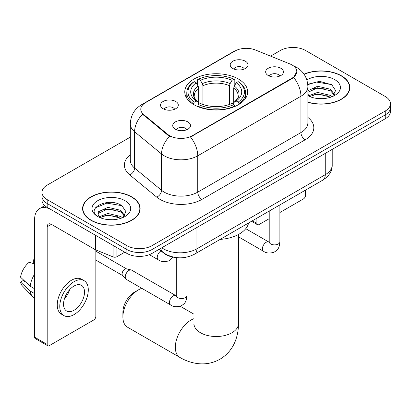 <?xml version="1.0" encoding="UTF-8"?>
<svg xmlns="http://www.w3.org/2000/svg" width="411" height="411" viewBox="0 0 411 411"><rect width="100%" height="100%" fill="white"/><g stroke="black" fill="none" stroke-linecap="round" stroke-linejoin="round"><path stroke-width="0.62" d="M238.442 79.051A31.436 18.151 0 0 0 204.185 75.115A31.436 18.151 0 0 0 184.775 91.884A31.436 18.151 0 0 0 193.987 104.718A31.436 18.151 0 0 0 228.244 108.653A31.436 18.151 0 0 0 247.648 91.884A31.436 18.151 0 0 0 238.442 79.051M163.116 108.735A8.898 5.138 180 0 1 161.348 107.281A8.898 5.138 180 0 1 164.297 100.901A8.898 5.138 180 0 1 175.697 101.471A8.898 5.138 180 0 1 177.465 107.281A8.898 5.138 180 0 1 163.116 108.735M174.613 109.269A5.338 3.083 0 0 0 173.18 107.769A5.338 3.083 0 0 0 167.924 106.988A5.338 3.083 0 0 0 164.2 109.269M232.821 68.493A8.898 5.138 180 0 1 231.059 67.039A8.898 5.138 180 0 1 234.003 60.653A8.898 5.138 180 0 1 245.403 61.229A8.898 5.138 180 0 1 247.17 67.039A8.898 5.138 180 0 1 232.821 68.493M244.319 69.022A5.338 3.083 0 0 0 242.891 67.522A5.338 3.083 0 0 0 237.63 66.741A5.338 3.083 0 0 0 233.905 69.022M175.322 129.198A8.898 5.138 180 0 1 173.555 127.744A8.898 5.138 180 0 1 176.504 121.358A8.898 5.138 180 0 1 187.904 121.933A8.898 5.138 180 0 1 189.666 127.744A8.898 5.138 180 0 1 175.322 129.198M186.82 129.732A5.338 3.083 0 0 0 185.387 128.227A5.338 3.083 0 0 0 180.126 127.446A5.338 3.083 0 0 0 176.406 129.732M268.265 75.537A8.898 5.138 180 0 1 266.498 74.083A8.898 5.138 180 0 1 269.446 67.702A8.898 5.138 180 0 1 280.847 68.272A8.898 5.138 180 0 1 282.609 74.083A8.898 5.138 180 0 1 268.265 75.537M279.763 76.071A5.338 3.083 0 0 0 278.329 74.571A5.338 3.083 0 0 0 273.068 73.79A5.338 3.083 0 0 0 269.349 76.071M289.991 63.967A16.014 9.248 180 0 1 292.129 65.005A16.014 9.248 180 0 1 296.819 71.54A16.014 9.248 180 0 1 292.129 78.08L192.307 135.712A16.014 9.248 180 0 1 167.863 134.474L143.68 114.535A16.014 9.248 180 0 1 140.788 109.234A16.014 9.248 180 0 1 145.479 102.693L234.943 51.041A16.014 9.248 180 0 1 255.452 50.008L289.991 63.967M175.153 257.43A17.796 10.275 180 0 1 163.897 253.233L159.134 249.302M307.885 102.288A28.77 16.61 0 0 0 349.833 87.522A28.77 16.61 0 0 0 341.407 75.778A28.77 16.61 0 0 0 304.012 74.15M131.7 196.854A28.77 16.61 0 0 0 100.351 193.252A28.77 16.61 0 0 0 82.59 208.598A28.77 16.61 0 0 0 91.016 220.342A28.77 16.61 0 0 0 122.37 223.944A28.77 16.61 0 0 0 140.125 208.598A28.77 16.61 0 0 0 131.7 196.854M82.888 210.093A28.77 16.61 0 0 0 82.791 210.535M296.819 71.54L293.68 77.432L292.129 78.558L190.504 136.997A20.761 11.986 60 0 1 197.758 155.81A23.725 13.697 180 0 1 164.205 155.81A23.725 13.697 180 0 1 161.549 153.981L134.603 131.761A23.725 13.697 180 0 1 130.313 123.906L130.313 160.228A23.725 13.697 0 0 0 134.603 168.084L161.549 190.303A23.725 13.697 0 0 0 164.205 192.132A23.725 13.697 0 0 0 197.758 192.132L300.934 132.563A23.725 13.697 0 0 0 307.885 122.879L307.885 86.557A23.725 13.697 180 0 1 300.934 96.241A20.761 11.986 -120 0 0 293.68 77.432M130.313 137.12L47.188 185.109A17.796 10.275 0 0 0 41.979 192.374L41.979 200.121A17.796 10.275 0 0 0 47.188 207.385L126.876 253.397L126.876 249.523A17.796 10.275 0 0 0 152.044 249.523L385.241 114.885A17.796 10.275 0 0 0 390.45 107.62A17.796 10.275 0 0 1 385.241 114.885L152.044 249.523A17.796 10.275 0 0 1 126.876 249.523L47.188 203.512L126.876 249.523L126.876 245.644A17.796 10.275 0 0 0 152.044 245.644L385.241 111.011A17.796 10.275 0 0 0 390.45 103.747A17.796 10.275 0 0 0 385.241 96.482L305.548 50.476A17.796 10.275 0 0 0 280.384 50.476L270.597 56.127M41.979 196.247A17.796 10.275 0 0 0 47.188 203.512A17.796 10.275 0 0 1 41.979 196.247M171.459 136.997L167.863 135.178L142.607 114.145A20.761 13.887 129.5 0 0 134.603 131.761L134.603 168.084A5.934 3.966 -50.5 0 1 129.742 174.891A29.659 17.123 180 0 1 130.313 154.798M41.979 192.374A17.796 10.275 0 0 0 47.188 199.638L126.876 245.644M139.93 210.535A28.77 16.61 0 0 0 139.832 210.093M349.638 89.459A28.77 16.61 0 0 0 349.54 89.023M126.876 253.397A17.796 10.275 0 0 0 152.044 253.397L385.241 118.764A17.796 10.275 0 0 0 390.45 111.499L390.45 103.747M307.885 102.092A28.472 16.44 0 0 0 349.54 87.522A28.472 16.44 0 0 0 341.202 75.901A28.472 16.44 0 0 0 304.125 74.314M317.852 98.532L322.322 98.666M308.964 95.696L317.6 92.403L330.547 95.429L332.114 96.688M309.76 96.523L317.6 93.939L330.824 97.16M307.885 93.77A13.404 7.737 0 0 0 309.879 96.631M307.885 91.227L308.122 90.697L317.6 86.253L330.547 89.279L334.395 94.602M307.885 92.763L308.122 92.239L317.6 87.79L330.547 90.816L334.092 94.998M307.885 95.691A19.338 11.164 0 0 0 334.739 95.419A19.338 11.164 0 0 0 334.739 79.631A19.338 11.164 0 0 0 306.858 79.955M332.571 96.498L335.602 90.548L331.769 84.779L319.553 81.316L307.767 84.291M309.098 96.292L307.885 94.864M307.798 84.64L316.542 82.056L331.507 84.599M312.283 88.981L316.542 88.206L327.228 89.125M312.283 95.131L316.542 94.355L327.228 95.275M252.4 220.774L256.896 223.373A2.964 1.711 120 0 0 257.512 224.73A2.964 1.711 120 0 0 258.992 224.581L269.215 218.683M279.891 212.518L303.452 198.914A2.964 1.711 120 0 0 305.548 195.282L305.548 190.093M256.896 223.373L256.896 218.179M91.227 220.219A28.472 16.44 0 0 0 122.257 223.784A28.472 16.44 0 0 0 139.832 208.598A28.472 16.44 0 0 0 131.489 196.977A28.472 16.44 0 0 0 100.464 193.411A28.472 16.44 0 0 0 82.888 208.598A28.472 16.44 0 0 0 91.227 220.219M108.144 219.608L112.614 219.736M99.257 216.767L107.893 213.479L120.839 216.505L122.406 217.763M100.053 217.599L107.893 215.015L121.117 218.236M99.39 217.368L98.008 214.121A13.404 7.737 0 0 0 100.171 217.702M98.008 214.121L98.414 211.773L107.893 207.324L120.839 210.355L124.687 215.672M98.039 214.311L98.414 213.309L107.893 208.865L120.839 211.891L124.384 216.073M122.863 217.573L125.894 211.624L122.062 205.849C108.494 196.098 84.389 208.947 98.306 216.828L98.373 216.869M125.031 200.707A19.338 11.164 0 0 0 97.684 200.707A19.338 11.164 0 0 0 97.684 216.494A19.338 11.164 0 0 0 125.031 216.494A19.338 11.164 0 0 0 125.031 200.707M95.48 207.791L106.834 203.132L121.8 205.675M102.575 210.052L106.834 209.281L117.52 210.196M102.575 216.207L106.834 215.431L117.52 216.345M122.894 317.009L122.894 312.17A16.312 9.417 -60 0 1 134.428 292.19L138.62 289.77A22.245 12.844 120 0 0 122.894 317.009A22.245 12.844 120 0 0 127.502 327.192L179.926 357.462A22.245 12.844 -60 0 1 176.519 339.64A22.245 12.844 -60 0 1 191.048 320.035A22.245 12.844 -60 0 1 193.971 318.669M193.422 104.384L193.422 103.587L194.264 102.134A28.236 16.301 0 0 1 194.264 81.63L196.206 82.75A25.508 14.724 0 0 0 196.206 101.014L198.123 102.103L198.739 104.394M198.739 103.459L198.739 88.124L198.123 86.053L196.206 82.75M197.614 85.18L197.614 79.693L198.456 79.21A28.236 16.301 0 0 1 233.972 79.21L232.03 80.33A25.508 14.724 0 0 0 200.398 80.33L202.315 83.633L202.936 85.704L202.936 104.456M229.492 104.456L229.492 85.704L230.114 83.633L232.03 80.33M220.137 239.402A32.623 18.834 0 0 0 248.598 222.973M197.614 106.012A29.422 16.985 0 0 0 234.815 106.012L233.972 104.553A28.236 16.301 0 0 1 198.456 104.553L197.614 106.516M234.815 106.516L234.815 106.012M194.264 81.63L193.422 82.113A29.422 16.985 0 0 0 186.794 92.85A29.422 16.985 0 0 0 193.422 103.587M233.972 79.21L234.815 79.693L234.815 85.18M198.456 104.553L200.398 103.433A25.508 14.724 0 0 0 232.03 103.433L233.972 104.553M196.206 101.014L194.264 102.134M200.398 80.33L198.456 79.21M198.123 86.053A22.816 13.173 0 0 0 198.123 102.103L198.23 102.175C194.989 99.041 193.668 96.914 194.269 95.789A21.947 12.669 0 0 1 198.739 88.124M239.007 103.587A29.422 16.985 0 0 0 245.634 92.85A29.422 16.985 0 0 0 239.007 82.113L238.164 81.63A28.236 16.301 0 0 1 238.164 102.134L239.007 103.587L239.007 104.384M238.164 102.134L236.222 101.014A25.508 14.724 0 0 0 236.222 82.75L238.164 81.63M236.222 82.75L234.306 86.053L233.684 88.124L233.684 103.459L234.306 102.103L236.222 101.014M233.684 88.124A21.947 12.669 0 0 1 238.159 95.789C238.755 96.919 237.435 99.046 234.198 102.175L234.306 102.103A22.816 13.173 0 0 0 234.306 86.053M233.684 104.394L233.684 103.459M141.785 288.317A22.245 12.844 120 0 0 138.62 289.77L134.428 292.19M186.948 257.086L186.948 295.458C186.342 302.984 184.174 303.791 181.189 305.846C176.781 307.212 173.237 306.904 170.555 304.926L126.347 279.403A5.338 3.083 -60 0 1 125.92 279.059A5.338 3.083 -60 0 1 125.242 276.957A5.338 3.083 -60 0 1 129.018 270.423A5.338 3.083 -60 0 1 131.171 269.955A5.338 3.083 -60 0 1 131.684 270.155L176.257 295.869M125.92 279.059L122.586 275.447A3.853 2.225 -60 0 1 122.098 273.932A3.853 2.225 -60 0 1 124.821 269.21A3.853 2.225 -60 0 1 126.377 268.876L131.171 269.955M116.914 247.643L116.914 256.726L124.78 252.184M95.239 235.128L51.385 209.81A23.725 13.697 -120 0 0 39.523 208.634A23.725 13.697 -120 0 0 34.606 219.495L34.606 337.179L47.188 344.444L47.188 226.759A5.934 3.427 60 0 1 48.416 224.046A5.934 3.427 60 0 1 51.385 224.339L95.239 249.657L95.239 235.128A2.964 1.711 0 0 0 95.635 235.318M47.188 344.444A2.964 1.711 120 0 0 47.804 345.805L35.223 338.541A2.964 1.711 -60 0 1 34.606 337.179M47.804 345.805A2.964 1.711 120 0 0 49.284 345.656L93.744 319.989A2.964 1.711 120 0 0 95.84 316.357L95.84 249.934M116.914 256.726A2.964 1.711 180 0 1 113.117 256.916L95.635 249.852A2.964 1.711 180 0 1 95.239 249.657M74.031 310.254A14.827 8.559 120 0 0 83.721 297.189A14.827 8.559 120 0 0 81.445 285.306A14.827 8.559 120 0 0 74.031 286.041A14.827 8.559 120 0 0 64.342 299.105A14.827 8.559 120 0 0 66.618 310.988A14.827 8.559 120 0 0 74.031 310.254M64.45 298.761A14.827 8.559 120 0 0 69.772 289.539M34.606 260.261L33.348 259.88L33.348 262.86L34.606 263.585M84.116 280.682L81.599 279.228A20.165 11.642 120 0 0 71.514 280.225A20.165 11.642 120 0 0 58.341 298.001A20.165 11.642 120 0 0 61.434 314.158L63.946 315.612A20.165 11.642 120 0 0 74.031 314.61A20.165 11.642 120 0 0 87.204 296.84A20.165 11.642 120 0 0 84.116 280.682A20.165 11.642 120 0 0 74.031 281.679A20.165 11.642 120 0 0 60.859 299.449A20.165 11.642 120 0 0 63.946 315.612M34.606 274.127A19.574 11.303 120 0 0 30.152 286.19L20.55 277.204A15.423 8.903 120 0 1 29.155 262.3L34.606 263.954M34.606 288.758L30.152 286.19M25.744 282.069L23.129 280.559L20.55 282.049L30.152 291.029L34.606 293.603M30.152 291.029A19.574 11.303 120 0 0 32.567 296.501A19.574 11.303 120 0 0 34.046 297.662L34.606 297.985M34.606 259.531A15.423 8.903 120 0 0 33.348 259.88M20.55 282.049A15.423 8.903 120 0 0 22.374 285.886L32.567 296.501M143.68 114.535L143.68 115.239M167.863 134.474L167.863 135.178M192.307 135.712L192.307 136.185M292.129 78.08L292.129 78.558M163.897 252.976L163.897 253.233M201.955 199.397A5.934 3.427 60 0 1 197.758 192.132L197.758 155.81L300.934 96.241L300.934 132.563A5.934 3.427 60 0 0 305.132 139.827L201.955 199.397A29.659 17.123 180 0 1 160.013 199.397A29.659 17.123 180 0 1 156.689 197.11L129.742 174.891M307.885 86.557C307.485 78.023 303.734 71.627 296.634 67.368L293.639 65.904A20.761 9.72 112 0 0 293.362 65.801M143.711 103.906A20.761 11.986 -120 0 0 141.559 104.718C134.464 108.977 130.713 115.373 130.313 123.906M141.559 104.718L233.201 51.807A20.761 11.986 60 0 1 234.773 51.144M169.635 136.277A20.761 13.887 129.5 0 0 161.549 153.981L161.549 190.303A5.934 3.966 -50.5 0 1 156.689 197.11M307.885 117.448A29.659 17.123 180 0 1 305.132 139.827M152.044 245.644L152.044 253.397M385.241 111.011L385.241 118.764M47.188 199.638L47.188 207.385M161.775 247.776A23.725 13.697 0 0 0 163.367 248.794A23.725 13.697 0 0 0 196.92 248.794L325.26 174.701A23.725 13.697 0 0 0 332.211 165.011C332.386 170.899 329.247 175.939 322.805 180.131L194.465 254.224A11.862 6.848 60 0 0 196.92 248.794L196.92 227.483M325.26 153.39L325.26 174.701A11.862 6.848 60 0 1 322.805 180.131M160.814 248.331A11.862 7.932 129.5 0 0 162.879 252.19L159.278 249.22M238.457 234.486L238.457 323.668A22.245 12.844 180 0 1 231.943 332.751A22.245 12.844 180 0 1 200.486 332.751A22.245 12.844 180 0 1 193.971 323.668L193.869 324.942M229.492 85.704A21.947 12.669 0 0 0 202.936 85.704M230.114 83.633A22.816 13.173 0 0 0 202.315 83.633M279.891 204.904L279.891 241.796A5.338 3.083 180 0 1 278.083 244.108A5.338 3.083 180 0 1 270.777 243.98A5.338 3.083 180 0 1 269.215 241.796L269.046 242.952M279.891 241.796C279.285 249.328 277.117 250.129 274.132 252.184C269.724 253.551 266.179 253.243 263.497 251.265A5.338 3.083 -60 0 1 262.68 246.985A5.338 3.083 -60 0 1 266.164 242.285A5.338 3.083 -60 0 1 266.405 242.156A5.338 3.083 -60 0 1 268.835 242.017L269.2 242.213M186.948 295.458A5.338 3.083 180 0 1 185.14 297.77A5.338 3.083 180 0 1 177.835 297.636A5.338 3.083 180 0 1 176.273 295.458L176.103 296.614M170.555 304.926A5.338 3.083 -60 0 1 169.738 300.647A5.338 3.083 -60 0 1 173.221 295.941A5.338 3.083 -60 0 1 173.463 295.812A5.338 3.083 -60 0 1 175.893 295.679M149.357 254.671L158.348 259.86A5.338 3.083 -60 0 1 157.531 255.58A5.338 3.083 -60 0 1 161.02 250.88A5.338 3.083 -60 0 1 161.035 250.869M47.188 226.759L51.385 224.339M95.635 235.359L95.635 249.852M113.117 256.916L113.117 245.449M233.201 51.807L237.003 50.039M293.639 65.904L293.326 65.781M194.465 254.224C184.919 259.022 175.369 259.022 165.823 254.224L162.879 252.19M332.211 165.011L332.211 149.378M349.54 89.901L349.54 87.522M257.512 224.73L251.532 221.277M139.832 210.977L139.832 208.598M82.888 210.977L82.888 208.598M238.457 323.668C238.488 330.007 237.363 336.003 235.077 341.664C231.968 349.201 226.934 355.058 219.962 359.224C212.872 363.175 205.284 364.608 197.203 363.535C191.156 362.682 185.402 360.658 179.926 357.462M186.794 98.28L186.794 92.85M245.634 98.28L245.634 92.85M193.971 314.204L180.203 306.252M193.971 254.501L193.971 323.668M263.497 251.265L238.457 236.808M269.215 211.069L269.215 241.796M268.835 242.017L245.757 228.696M95.84 260.076L122.725 275.596M176.273 257.589L176.273 295.458M95.84 251.172L126.578 268.917M158.348 259.86C160.978 261.833 164.523 262.136 168.988 260.78L173.005 257.116M39.523 208.634L44.737 205.623"/></g></svg>
